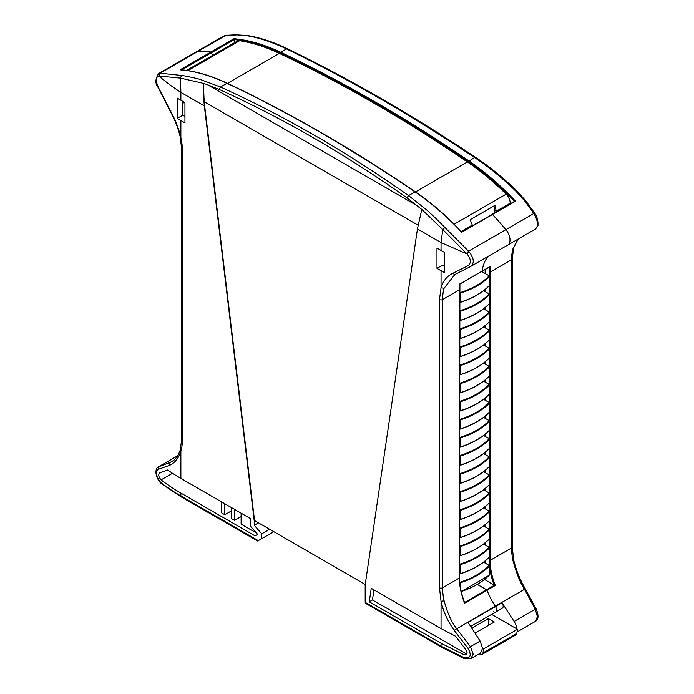 <?xml version="1.0" encoding="UTF-8"?>
<svg xmlns="http://www.w3.org/2000/svg" width="694" height="694" viewBox="0 0 694 694"><rect width="100%" height="100%" fill="white"/><g stroke="black" fill="none" stroke-linecap="round" stroke-linejoin="round"><path stroke-width="1.04" d="M466.802 654.104L372.461 599.972L373.945 589.857M436.977 268.361L436.977 248.096L444.724 252.521L444.724 272.794L436.977 268.361L442.46 265.195L444.724 266.505M369.269 601.819L371.247 588.304L441.046 628.599L455.628 636.277L465.96 649.827L467.131 652.811L466.168 654.72L463.878 654.694L441.046 643.26L369.269 601.819L372.461 599.972M441.505 647.172L365.651 603.372L365.191 602.357L441.046 646.157A2.221 1.284 120 0 0 441.505 647.172L464.581 658.71L464.139 657.695C470.515 658.563 471.851 655.5 468.138 648.517L470.428 646.669L473.221 654.234L470.74 658.727M365.191 602.357L365.191 584.808L417.441 228.951L421.779 209.441L442.807 229.558L441.046 242.579L467.01 253.935C471.096 259.07 471.434 263 468.034 265.724L452.462 273.479C446.867 276.307 443.067 281.07 441.046 287.776L441.046 270.721M182.444 439.397A55.416 31.993 60 0 1 180.874 451.161L180.319 449.634L181.793 438.495A2.221 1.284 0 0 0 182.444 439.397L182.444 151.145A55.416 31.993 -120 0 0 180.874 137.568L180.284 137.143C178.219 128.269 174.801 119.481 170.004 110.788L157.842 86.958C155.04 83.358 155.3 78.899 158.605 73.573L160.201 73.2L181.542 75.438C182.947 75.429 197.703 78.439 200.87 79.68L220.501 87.019C254.325 102.408 284.002 117.754 315.518 135.885C346.211 153.6 377.232 173.509 408.575 195.604L427.079 210.282L436.066 218.593L444.88 227.467L442.807 229.558L467.01 253.935L469.161 251.87C474.184 258.472 474.601 263.39 470.385 266.626L468.034 265.724M466.489 253.405L468.537 251.211L469.161 251.87M470.385 266.626L454.908 274.486L470.324 266.652M454.848 274.512L444.117 288.244L441.046 287.776L439.484 299.539A2.221 1.284 180 0 0 442.616 299.539L442.616 587.792A53.195 30.71 -120 0 0 444.117 600.831C447.517 613.279 451.673 622.509 456.574 628.53L470.428 646.669L480.118 641.074L482.573 648.248L480.56 653.063L470.922 658.623M459.385 289.32L459.385 289.858A53.195 30.71 60 0 1 459.749 284.037L459.749 283.967M234.537 509.379L234.537 520.344L231.406 518.531L231.406 507.566M224.821 503.766L224.821 514.731L221.69 512.918L221.69 501.953M421.779 209.441L406.901 197.833L408.575 195.604L415.029 191.874A221.646 127.974 60 0 1 461.753 232.256L461.605 231.917M444.88 227.467L468.537 251.211L505.883 229.653A11.087 6.402 60 0 1 507.713 245.077A11.087 6.402 60 0 1 507.514 245.19A11.087 6.402 -120 0 0 507.713 245.077A11.087 6.402 -120 0 0 505.883 229.653A221.646 127.974 -120 0 0 492.471 214.515L461.718 231.848C446.849 216.112 431.399 202.778 415.359 191.839L415.029 191.874A1489.489 859.961 -120 0 0 320.992 132.728A1489.489 859.961 -120 0 0 226.955 83.289L227.459 83.532M459.385 577.573L459.905 284.098L482.165 271.094A53.195 30.71 -120 0 1 488.246 256.32A53.195 30.71 -120 0 0 482.165 271.094L481.766 271.328M464.399 602.262L464.607 603.199A53.195 30.71 60 0 1 459.385 578.111L459.385 289.858L442.616 299.539A53.195 30.71 -120 0 1 444.117 288.244M441.046 628.599L441.046 601.368C443.275 611.483 447.639 621.13 454.136 630.308L495.238 606.2L495.473 606.582A4.433 2.559 60 0 1 495.681 612.03A4.433 2.559 -120 0 0 495.473 606.582L495.238 606.2A53.195 30.71 -120 0 1 487.014 590.256L477.394 584.435L486.607 589.753L464.607 602.461L464.607 603.199L487.014 590.256L486.607 589.753L494.51 585.189L495.325 585.458L487.014 590.256A53.195 30.71 -120 0 0 495.238 606.2L524.49 589.31C520.283 582.891 516.483 573.461 513.083 561.012L513.144 559.746M493.46 611.804A4.433 2.559 -120 0 0 495.681 612.03L502.265 608.23A4.433 2.559 -120 0 0 502.057 602.782L468.051 622.414L480.118 641.074M365.244 584.469L254.542 520.561L204.175 101.706L203.359 83.289L207.723 84.824L417.701 206.049M172.502 473.273L161.077 479.866C158.631 477.004 158.119 474.687 159.533 472.918L167.584 469.977A213.101 123.038 180 0 0 180.874 478.392L180.874 451.161C178.505 458.621 174.489 463.427 168.842 465.596L157.963 469.439L158.761 466.732L171.765 461.744M157.963 469.439C155.3 472.744 156.28 477.142 160.887 482.616L161.312 483.605C154.424 476.839 155.074 467.86 158.388 466.906L177.577 455.871M256.372 532.949L241.122 524.144L241.122 513.178M241.122 516.544L234.537 520.344M231.406 510.931L224.821 514.731M273.818 531.691L261.751 538.657L261.751 533.842L269.654 529.279M258.454 522.825L254.23 525.263L254.542 520.561M287.585 48.814L286.483 48.927C274.729 43.097 258.376 37.355 246.596 35.689L247.498 35.515C260.432 37.676 273.792 42.108 287.585 48.814C349.663 78.89 412.349 115.083 475.65 157.391C489.73 166.777 503.462 177.959 516.848 190.937L525.731 200.74L534.935 213.474C536.939 216.407 537.971 219.929 538.006 224.041C538.44 224.986 537.581 226.669 535.412 229.089L535.248 229.176C538.587 226.296 538.11 221.074 533.816 213.518L524.638 200.835L515.842 191.145C502.421 178.124 488.663 166.916 474.557 157.512C440.022 134.541 408.523 114.918 380.043 98.635C348.553 80.521 319.275 64.794 286.483 48.927L280.714 52.25A1489.489 859.961 60 0 1 468.788 160.835A221.646 127.974 60 0 1 515.512 201.217L492.471 214.515A221.646 127.974 60 0 1 505.883 229.653L533.816 213.518L534.874 213.934M261.751 538.657L258.298 540.643L180.874 495.95L180.874 493.052A213.101 123.038 -0 0 1 161.077 479.866M254.23 520.743L204.348 105.922C203.377 96.136 203.047 88.606 203.359 83.341L180.501 78.118L180.874 92.371C170.993 85.943 165.736 81.727 158.77 75.976L180.501 78.118L181.542 75.438M180.874 478.392L250.152 518.383L250.152 525.852L257.63 534.38L255.045 535.872L180.874 493.052M261.751 533.842L254.23 525.263M182.722 101.307L182.722 115.239L177.282 118.388L177.282 98.114A213.101 123.038 0 0 0 180.874 100.24L184.951 102.591L184.951 122.864L180.874 120.504A213.101 123.038 180 0 1 177.282 118.388M246.596 35.689L237.209 34.891L225.489 35.507L223.433 36.14L225.966 35.325L197.547 51.634A221.646 127.974 60 0 1 210.959 51.989L211.575 52.64L210.959 51.989A221.646 127.974 -120 0 0 197.547 51.634A11.087 6.402 -120 0 0 195.708 52.154A11.087 6.402 60 0 1 197.547 51.634L160.201 73.2L159.152 75.967M159.715 73.217L158.77 75.976C155.881 77.069 155.638 80.66 158.041 86.75L158.779 86.715M180.596 69.686L181.325 70.103L180.24 69.721L233.991 38.691L234.988 42.455M184.951 116.523L182.722 115.239M180.874 120.504L180.874 137.568C178.748 128.468 175.209 119.463 170.273 110.563L158.041 86.75M233.991 38.691A221.646 127.974 -120 0 1 280.714 52.25L280.289 53.091A220.987 127.583 -120 0 0 234.138 39.601L211.575 52.64L212.425 55.485L211.575 52.64L181.837 69.799M223.433 36.14L158.605 73.573M502.057 602.782L514.133 621.442A9.751 5.63 60 0 1 516.588 628.781M514.133 621.442L535.256 609.245L536.054 609.306L535.256 609.245L537.382 616.602L535.638 621.26L517.013 632.017M535.621 621.269C538.587 619.499 538.796 615.422 536.228 609.046L525.41 589.015C519.927 579.568 516.041 569.956 513.742 560.179L512.224 547.08L512.224 258.819A2.221 1.284 180 0 1 511.573 259.721A53.195 30.71 60 0 1 513.083 248.435L517.924 239.187M535.256 609.245L524.49 589.31L525.176 589.293M515.512 201.217L461.692 231.813M504.304 206.569A9.421 5.439 -120 0 0 504.764 206.942M494.51 585.189L494.171 585.077A53.863 31.1 60 0 1 489.166 560.379L490.103 560.379A53.195 30.71 -120 0 0 495.325 585.458M485.791 578.518L485.791 580.236L494.171 585.077M485.791 563.441L485.791 560.414M485.791 545.345L485.791 542.318M485.791 527.249L485.791 524.222M485.791 509.144L485.791 506.126M485.791 491.048L485.791 488.029M485.791 472.952L485.791 469.933M485.791 454.856L485.791 451.829M485.791 436.76L485.791 433.733M485.791 418.656L485.791 415.637M485.791 400.559L485.791 397.541M485.791 382.463L485.791 379.445M485.791 364.367L485.791 361.34M485.791 346.271L485.791 343.244M485.791 328.167L485.791 325.148M485.791 310.071L485.791 307.052M485.791 291.974L485.791 288.956M485.791 273.878L485.791 269.151M459.749 284.037L490.467 266.296A53.195 30.71 -120 0 0 490.103 272.126L490.103 560.379L511.573 547.982A2.221 1.284 0 0 0 512.224 547.08M467.912 227.58L467.982 228.179M494.328 212.963L495.134 205.268L496.201 211.245L494.605 210.325M470.896 225.854L470.966 226.461M461.302 231.397L472.284 225.056L470.159 219.686L495.134 205.268M496.201 211.245L510.194 203.168A8.64 4.988 60 0 0 506.143 194.181L454.232 224.153A8.64 4.988 60 0 1 454.665 224.596M422.334 196.766A221.239 127.731 60 0 1 454.232 224.153M186.591 70.406L237.4 41.067A8.64 4.988 60 0 1 239.621 40.712A221.239 127.731 60 0 1 279.361 53.403A1489.072 859.719 60 0 1 467.383 161.954A221.239 127.731 60 0 1 506.143 194.181M482.113 654.381L515.902 634.871A4.433 2.559 -120 0 0 516.77 633.44L517.472 629.284L483.675 648.795L482.981 652.95A4.433 2.559 60 0 1 482.113 654.381A4.433 2.559 60 0 1 480.205 654.321A283.959 163.94 -120 0 1 479.198 653.852M471.773 628.165L488.35 618.597L494.301 622.032L475.008 633.171M488.35 618.597L488.35 625.468M482.573 648.161L483.675 648.795M491.63 614.364L517.472 629.284M489.261 285.564L489.331 285.52A74.076 42.768 0 0 1 476.986 294.959A74.076 42.768 0 0 1 460.634 302.09L460.105 302.393L460.105 292.721L460.634 293.111L460.634 302.09L459.584 302.107M489.261 557.03L489.331 556.987A74.076 42.768 0 0 1 476.986 566.425A74.076 42.768 0 0 1 460.634 573.556L460.105 573.86L460.105 564.187L460.634 564.578L460.634 573.556L459.584 573.574M489.261 538.934L489.331 538.891A74.076 42.768 0 0 1 476.986 548.329A74.076 42.768 0 0 1 460.634 555.452L460.105 555.764L460.105 546.091L460.634 546.482L460.634 555.452L459.584 555.469M489.261 520.83L489.331 520.786A74.076 42.768 0 0 1 476.986 530.233A74.076 42.768 0 0 1 460.634 537.356L460.105 537.659L460.105 527.995L460.634 528.386L460.634 537.356L459.584 537.373M489.261 502.734L489.331 502.69A74.076 42.768 0 0 1 476.986 512.137A74.076 42.768 0 0 1 460.634 519.259L460.105 519.563L460.105 509.89L460.634 510.281L460.634 519.259L459.584 519.277M489.261 484.638L489.331 484.594A74.076 42.768 0 0 1 476.986 494.033A74.076 42.768 0 0 1 460.634 501.163L460.105 501.467L460.105 491.794L460.634 492.185L460.634 501.163L459.584 501.181M489.261 466.541L489.331 466.498A74.076 42.768 0 0 1 476.986 475.937A74.076 42.768 0 0 1 460.634 483.067L460.105 483.371L460.105 473.698L460.634 474.089L460.634 483.067L459.584 483.085M489.261 448.445L489.331 448.402A74.076 42.768 0 0 1 476.986 457.84A74.076 42.768 0 0 1 460.634 464.971L460.105 465.275L460.105 455.602L460.634 455.993L460.634 464.971L459.584 464.98M489.261 430.341L489.331 430.306A74.076 42.768 0 0 1 476.986 439.744A74.076 42.768 0 0 1 460.634 446.867L460.105 447.179L460.105 437.506L460.634 437.897L460.634 446.867L459.584 446.884M489.261 412.245L489.331 412.201A74.076 42.768 0 0 1 476.986 421.648A74.076 42.768 0 0 1 460.634 428.771L460.105 429.074L460.105 419.402L460.634 419.792L460.634 428.771L459.584 428.788M489.261 394.149L489.331 394.105A74.076 42.768 0 0 1 476.986 403.544A74.076 42.768 0 0 1 460.634 410.675L460.105 410.978L460.105 401.306L460.634 401.696L460.634 410.675L459.584 410.692M489.261 376.053L489.331 376.009A74.076 42.768 0 0 1 476.986 385.448A74.076 42.768 0 0 1 460.634 392.578L460.105 392.882L460.105 383.209L460.634 383.6L460.634 392.578L459.584 392.596M489.261 357.957L489.331 357.913A74.076 42.768 0 0 1 476.986 367.352A74.076 42.768 0 0 1 460.634 374.482L460.105 374.786L460.105 365.113L460.634 365.504L460.634 374.482L459.584 374.491M489.261 339.852L489.331 339.817A74.076 42.768 0 0 1 476.986 349.256A74.076 42.768 0 0 1 460.634 356.378L460.105 356.69L460.105 347.017L460.634 347.408L460.634 356.378L459.584 356.395M489.261 321.756L489.331 321.712A74.076 42.768 0 0 1 476.986 331.159A74.076 42.768 0 0 1 460.634 338.282L460.105 338.585L460.105 328.913L460.634 329.303L460.634 338.282L459.584 338.299M489.261 303.66L489.331 303.616A74.076 42.768 0 0 1 476.986 313.055A74.076 42.768 0 0 1 460.634 320.186L460.105 320.489L460.105 310.817L460.634 311.207L460.634 320.186L459.584 320.203M489.261 275.891L489.331 276.542L489.166 275.822L481.705 271.519M489.261 547.358L489.331 548.008L489.166 547.288L483.605 544.079M489.261 529.262L489.331 529.912L489.166 529.192L483.605 525.983M489.261 511.157L489.331 511.816L489.261 511.157L483.605 507.887M489.261 493.061L489.331 493.72L489.261 493.061L483.605 489.791M489.261 474.965L489.331 475.616L489.166 474.896L483.605 471.686M489.261 456.869L489.331 457.519L489.166 456.799L483.605 453.59M489.261 438.773L489.331 439.423L489.166 438.703L483.605 435.494M489.261 420.668L489.331 421.327L489.261 420.668L483.605 417.398M489.261 402.572L489.331 403.231L489.261 402.572L483.605 399.302M489.261 384.476L489.331 385.127L489.166 384.407L483.605 381.197M489.261 366.38L489.331 367.031L489.166 366.311L483.605 363.101M489.261 348.284L489.331 348.935L489.166 348.214L483.605 345.005M489.261 330.188L489.331 330.838L489.166 330.118L483.605 326.909M489.261 312.083L489.331 312.742L489.261 312.083L483.605 308.813M489.261 293.987L489.331 294.638L489.261 293.987L483.605 290.717M460.105 292.721L460.018 292.651A73.633 42.516 0 0 0 476.674 285.442A73.633 42.516 0 0 0 489.166 275.822L489.166 272.126L490.103 272.126L511.573 259.721L511.573 547.982A53.195 30.71 60 0 0 513.083 561.012M459.584 292.408L460.018 292.651M460.105 564.187L460.018 564.118A73.633 42.516 0 0 0 476.674 556.909A73.633 42.516 0 0 0 489.166 547.288L489.166 539.177M459.584 563.866L460.018 564.118M460.105 546.091L460.018 546.022A73.633 42.516 0 0 0 476.674 538.813A73.633 42.516 0 0 0 489.166 529.192L489.166 521.073M459.584 545.77L460.018 546.022M460.105 527.995L460.018 527.926A73.633 42.516 0 0 0 476.674 520.708A73.633 42.516 0 0 0 489.166 511.096L489.166 502.976M459.584 527.674L460.018 527.926M460.105 509.89L460.018 509.83A73.633 42.516 0 0 0 476.674 502.612A73.633 42.516 0 0 0 489.166 493L489.166 484.88M459.584 509.578L460.018 509.83M460.105 491.794L460.018 491.734A73.633 42.516 0 0 0 476.674 484.516A73.633 42.516 0 0 0 489.166 474.896L489.166 466.784M459.584 491.482L460.018 491.734M460.105 473.698L460.018 473.629A73.633 42.516 0 0 0 476.674 466.42A73.633 42.516 0 0 0 489.166 456.799L489.166 448.688M459.584 473.377L460.018 473.629M460.105 455.602L460.018 455.533A73.633 42.516 0 0 0 476.674 448.324A73.633 42.516 0 0 0 489.166 438.703L489.166 430.584M459.584 455.281L460.018 455.533M460.105 437.506L460.018 437.437A73.633 42.516 0 0 0 476.674 430.219A73.633 42.516 0 0 0 489.166 420.607L489.166 412.488M459.584 437.185L460.018 437.437M460.105 419.402L460.018 419.341A73.633 42.516 0 0 0 476.674 412.123A73.633 42.516 0 0 0 489.166 402.511L489.166 394.392M459.584 419.089L460.018 419.341M460.105 401.306L460.018 401.245A73.633 42.516 0 0 0 476.674 394.027A73.633 42.516 0 0 0 489.166 384.407L489.166 376.295M459.584 400.993L460.018 401.245M460.105 383.209L460.018 383.14A73.633 42.516 0 0 0 476.674 375.931A73.633 42.516 0 0 0 489.166 366.311L489.166 358.199M459.584 382.888L460.018 383.14M460.105 365.113L460.018 365.044A73.633 42.516 0 0 0 476.674 357.835A73.633 42.516 0 0 0 489.166 348.214L489.166 340.095M459.584 364.792L460.018 365.044M460.105 347.017L460.018 346.948A73.633 42.516 0 0 0 476.674 339.73A73.633 42.516 0 0 0 489.166 330.118L489.166 321.999M459.584 346.696L460.018 346.948M460.105 328.913L460.018 328.852A73.633 42.516 0 0 0 476.674 321.634A73.633 42.516 0 0 0 489.166 312.022L489.166 303.903M459.584 328.6L460.018 328.852M460.105 310.817L460.018 310.756A73.633 42.516 0 0 0 476.674 303.538A73.633 42.516 0 0 0 489.166 293.926L489.166 285.807M459.584 310.504L460.018 310.756M485.791 269.498L485.019 269.602M485.167 269.862L485.167 273.514M485.167 289.476L485.167 291.61M485.167 307.572L485.167 309.715M485.167 325.668L485.167 327.811M485.167 343.773L485.167 345.907M485.167 361.869L485.167 364.003M485.167 379.965L485.167 382.099M485.167 398.061L485.167 400.195M485.167 416.157L485.167 418.3M485.167 434.262L485.167 436.396M485.167 452.358L485.167 454.492M485.167 470.454L485.167 472.588M485.167 488.55L485.167 490.684M485.167 506.646L485.167 508.789M485.167 524.742L485.167 526.885M485.167 542.847L485.167 544.981M485.167 560.943L485.167 563.077L483.605 562.175M489.261 575.126L489.331 566.104A74.076 42.768 180 0 1 476.986 575.552A74.076 42.768 180 0 1 460.634 582.674L459.749 582.066M489.261 565.454L485.167 563.077M463.878 654.694L465.561 653.722M441.046 250.447L441.046 242.579L417.441 228.951M441.046 643.26L441.046 646.157L464.139 657.695M454.978 274.451L452.462 273.479M464.624 602.505C461.293 593.821 459.61 585.606 459.584 577.842L442.616 587.792A2.221 1.284 0 0 1 439.484 587.792L439.484 299.539M454.136 630.308L468.138 648.517M439.484 587.792L441.046 601.368L444.117 600.831M492.471 214.515L461.753 232.256M204.175 101.706L418.048 225.177M173.665 460.408L169.527 462.803L168.842 465.596M161.303 483.605L181.334 496.965A2.221 1.284 -60 0 1 180.874 495.95A213.101 123.038 -0 0 1 160.887 482.616M207.723 84.824L219.104 89.413C283.013 118.223 345.612 154.363 406.901 197.833M219.104 89.413L220.501 87.019L226.955 83.289A221.646 127.974 -120 0 0 180.24 69.721M415.463 192.117L415.359 191.839C384.077 170.542 352.734 150.824 321.322 132.693C289.918 114.562 258.567 98.08 227.285 83.254C211.176 75.637 195.639 71.118 180.683 69.686M204.348 105.922L180.874 92.371L180.874 100.24M182.444 151.145A2.221 1.284 180 0 1 181.793 150.234L181.793 438.495M170.273 110.563L170.88 110.433M184.457 102.304L182.722 103.302M237.209 34.891L247.498 35.515M475.971 158.145L474.557 157.512L468.276 161.624A1488.821 859.571 -120 0 0 280.289 53.091M514.384 201.39A220.987 127.583 -120 0 0 468.276 161.624M524.638 200.835L525.696 201.303M515.842 191.145L516.865 191.527M492.107 214.307L514.419 201.425M489.166 560.379L489.166 557.273M489.435 267.051A53.863 31.1 -120 0 0 489.166 272.126M513.083 248.435L513.699 247.68L512.224 258.819M415.48 191.917L467.383 161.954M239.621 40.712L187.857 70.597M279.361 53.403L227.485 83.349M482.981 652.95L516.77 633.44M489.331 285.52L489.331 276.542A74.076 42.768 180 0 1 476.986 285.989A74.076 42.768 180 0 1 460.634 293.111M476.83 295.054A73.633 42.516 180 0 1 460.547 302.185M489.331 556.987L489.331 548.008A74.076 42.768 180 0 1 476.986 557.447A74.076 42.768 180 0 1 460.634 564.578M476.83 566.512A73.633 42.516 180 0 1 460.547 573.652M489.331 538.891L489.331 529.912A74.076 42.768 180 0 1 476.986 539.351A74.076 42.768 180 0 1 460.634 546.482M476.83 548.416A73.633 42.516 180 0 1 460.547 555.556M489.331 520.786L489.331 511.816A74.076 42.768 180 0 1 476.986 521.255A74.076 42.768 180 0 1 460.634 528.386M476.83 530.32A73.633 42.516 180 0 1 460.547 537.451M489.331 502.69L489.331 493.72A74.076 42.768 180 0 1 476.986 503.159A74.076 42.768 180 0 1 460.634 510.281M476.83 512.224A73.633 42.516 180 0 1 460.547 519.355M489.331 484.594L489.331 475.616A74.076 42.768 180 0 1 476.986 485.063A74.076 42.768 180 0 1 460.634 492.185M476.83 494.128A73.633 42.516 180 0 1 460.547 501.259M489.331 466.498L489.331 457.519A74.076 42.768 180 0 1 476.986 466.958A74.076 42.768 180 0 1 460.634 474.089M476.83 476.032A73.633 42.516 180 0 1 460.547 483.163M489.331 448.402L489.331 439.423A74.076 42.768 180 0 1 476.986 448.862A74.076 42.768 180 0 1 460.634 455.993M476.83 457.927A73.633 42.516 180 0 1 460.547 465.067M489.331 430.306L489.331 421.327A74.076 42.768 180 0 1 476.986 430.766A74.076 42.768 180 0 1 460.634 437.897M476.83 439.831A73.633 42.516 180 0 1 460.547 446.962M489.331 412.201L489.331 403.231A74.076 42.768 180 0 1 476.986 412.67A74.076 42.768 180 0 1 460.634 419.792M476.83 421.735A73.633 42.516 180 0 1 460.547 428.866M489.331 394.105L489.331 385.127A74.076 42.768 180 0 1 476.986 394.574A74.076 42.768 180 0 1 460.634 401.696M476.83 403.639A73.633 42.516 180 0 1 460.547 410.77M489.331 376.009L489.331 367.031A74.076 42.768 180 0 1 476.986 376.469A74.076 42.768 180 0 1 460.634 383.6M476.83 385.543A73.633 42.516 180 0 1 460.547 392.674M489.331 357.913L489.331 348.935A74.076 42.768 180 0 1 476.986 358.373A74.076 42.768 180 0 1 460.634 365.504M476.83 367.438A73.633 42.516 180 0 1 460.547 374.578M489.331 339.817L489.331 330.838A74.076 42.768 180 0 1 476.986 340.277A74.076 42.768 180 0 1 460.634 347.408M476.83 349.342A73.633 42.516 180 0 1 460.547 356.482M489.331 321.712L489.331 312.742A74.076 42.768 180 0 1 476.986 322.181A74.076 42.768 180 0 1 460.634 329.303M476.83 331.246A73.633 42.516 180 0 1 460.547 338.377M489.331 303.616L489.331 294.638A74.076 42.768 180 0 1 476.986 304.085A74.076 42.768 180 0 1 460.634 311.207M476.83 313.15A73.633 42.516 180 0 1 460.547 320.281M460.105 582.283L460.105 585.38M461.232 591.522A73.633 42.516 0 0 0 476.83 584.617M489.166 565.384A73.633 42.516 180 0 1 476.674 575.005A73.633 42.516 180 0 1 460.018 582.214M460.634 582.674L460.634 588.668M461.215 591.462A74.076 42.768 0 0 0 476.986 584.521A74.076 42.768 0 0 0 489.331 575.083M464.581 658.71L470.896 658.641M454.908 274.486L453.971 274.989M535.412 229.089L470.61 266.505M495.681 612.03L470.671 626.465M180.319 449.634C178.809 454.492 176.554 458.109 173.561 460.504L171.704 461.77M257.648 541.025L181.334 496.965M180.275 137.143L181.793 150.234M177.621 455.802L158.379 466.906M225.966 35.325L237.877 34.7M518.184 239.04L513.699 247.68M482.026 271.328L490.051 266.696M460.252 302.384C472.692 298.377 482.408 292.773 489.383 285.572L489.383 276.247M460.252 573.851C472.692 569.843 482.408 564.239 489.383 557.039L489.383 547.713M460.252 555.755C472.692 551.747 482.408 546.143 489.383 538.943L489.383 529.609M460.252 537.65C472.692 533.651 482.408 528.047 489.383 520.847L489.383 511.513M460.252 519.554C472.692 515.547 482.408 509.951 489.383 502.751L489.383 493.417M460.252 501.458C472.692 497.451 482.408 491.846 489.383 484.655M460.252 483.362C472.692 479.354 482.408 473.75 489.383 466.55L489.383 457.225M460.252 465.266C472.692 461.258 482.408 455.654 489.383 448.454L489.383 439.12M460.252 447.162C472.692 443.162 482.408 437.558 489.383 430.358L489.383 421.024M460.252 429.066C472.692 425.058 482.408 419.462 489.383 412.262M460.252 410.969C472.692 406.962 482.408 401.358 489.383 394.166L489.383 384.832M460.252 392.873C472.692 388.866 482.408 383.262 489.383 376.061L489.383 366.736M460.252 374.777C472.692 370.769 482.408 365.165 489.383 357.965L489.383 348.631M460.252 356.673C472.692 352.673 482.408 347.069 489.383 339.869M460.252 338.577C472.692 334.577 482.408 328.973 489.383 321.773L489.383 312.439M460.252 320.481C472.692 316.473 482.408 310.877 489.383 303.677L489.383 294.343M489.383 339.86L489.383 330.535M489.383 412.253L489.383 402.928M489.383 484.646L489.383 475.321M461.25 591.626L489.383 575.135L489.383 565.81"/></g></svg>
